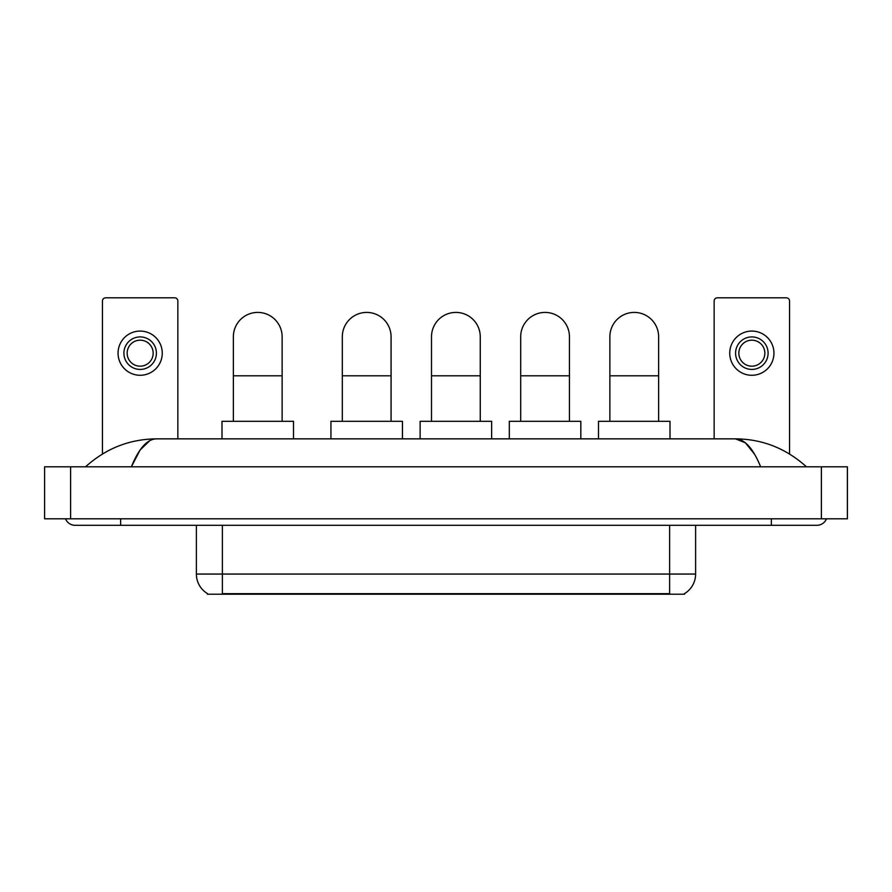 <?xml version="1.0" encoding="UTF-8"?>
<svg xmlns="http://www.w3.org/2000/svg" width="892" height="892" viewBox="0 0 892 892"><rect width="100%" height="100%" fill="white"/><g stroke="black" fill="none" stroke-linecap="round" stroke-linejoin="round"><path stroke-width="1.34" d="M684.565 593.57L684.565 594.206L207.435 594.206L207.435 593.57M207.624 593.682A22.746 22.746 0 0 1 196.385 574.058L222.387 574.058L222.387 593.682L669.613 593.682L669.613 574.058L695.615 574.058L695.615 525.31M196.385 574.058L196.385 525.31M684.376 593.682A22.746 22.746 0 0 0 695.615 574.058M177.854 438.853L177.854 301.039A3.245 3.245 0 0 0 174.609 297.794L105.702 297.794A3.245 3.245 0 0 0 102.457 301.039L102.457 453.995M140.155 336.92A16.246 16.246 0 0 0 123.91 353.176A16.246 16.246 0 0 0 140.155 369.422A16.246 16.246 0 0 0 156.412 353.176A16.246 16.246 0 0 0 140.155 336.92M140.155 340.175A13.001 13.001 0 0 0 127.155 353.176A13.001 13.001 0 0 0 140.155 366.177A13.001 13.001 0 0 0 153.156 353.176A13.001 13.001 0 0 0 140.155 340.175M140.155 375.276A22.099 22.099 0 0 0 162.255 353.176A22.099 22.099 0 0 0 140.155 331.077A22.099 22.099 0 0 0 118.056 353.176A22.099 22.099 0 0 0 140.155 375.276M233.37 421.303L233.37 336.797A24.374 24.374 0 0 1 257.743 312.412A24.374 24.374 0 0 1 282.128 336.797A24.374 24.374 0 0 0 257.743 312.412M282.128 421.303L282.128 336.797M293.501 438.853L293.501 421.303L221.996 421.303L221.996 438.853M342.316 421.303L342.316 336.797A24.374 24.374 0 0 1 366.69 312.412A24.374 24.374 0 0 1 391.075 336.797A24.374 24.374 0 0 0 366.69 312.412M391.075 421.303L391.075 336.797M402.448 438.853L402.448 421.303L330.943 421.303L330.943 438.853M431.505 421.303L431.505 336.797A24.374 24.374 0 0 1 455.879 312.412A24.374 24.374 0 0 1 480.253 336.797A24.374 24.374 0 0 0 455.879 312.412M480.253 421.303L480.253 336.797M491.637 438.853L491.637 421.303L420.132 421.303L420.132 438.853M520.694 421.303L520.694 336.797A24.374 24.374 0 0 1 545.068 312.412A24.374 24.374 0 0 1 569.442 336.797A24.374 24.374 0 0 0 545.068 312.412M569.442 421.303L569.442 336.797M580.815 438.853L580.815 421.303L509.31 421.303L509.31 438.853M609.872 421.303L609.872 336.797A24.374 24.374 0 0 1 634.257 312.412A24.374 24.374 0 0 1 658.631 336.797A24.374 24.374 0 0 0 634.257 312.412M658.631 421.303L658.631 336.797M670.003 438.853L670.003 421.303L598.499 421.303L598.499 438.853M789.543 453.995L789.543 301.039A3.245 3.245 0 0 0 786.298 297.794L717.391 297.794A3.245 3.245 0 0 0 714.146 301.039L714.146 438.853M751.844 336.92A16.246 16.246 0 0 0 735.588 353.176A16.246 16.246 0 0 0 751.844 369.422A16.246 16.246 0 0 0 768.09 353.176A16.246 16.246 0 0 0 751.844 336.92M751.844 340.175A13.001 13.001 0 0 0 738.844 353.176A13.001 13.001 0 0 0 751.844 366.177A13.001 13.001 0 0 0 764.845 353.176A13.001 13.001 0 0 0 751.844 340.175M751.844 375.276A22.099 22.099 0 0 0 773.944 353.176A22.099 22.099 0 0 0 751.844 331.077A22.099 22.099 0 0 0 729.745 353.176A22.099 22.099 0 0 0 751.844 375.276M120.654 518.809L120.654 525.31L816.849 525.31A10.403 10.403 0 0 0 826.494 518.809A10.403 10.403 0 0 1 816.849 525.31A10.403 10.403 0 0 0 826.494 518.809A10.403 10.403 0 0 1 816.849 525.31M65.506 518.809A10.403 10.403 0 0 0 75.151 525.31A10.403 10.403 0 0 1 65.506 518.809A10.403 10.403 0 0 0 75.151 525.31L120.654 525.31M760.631 466.806C753.171 448.442 744.798 439.132 735.499 438.853L156.501 438.853C147.202 439.132 138.829 448.442 131.369 466.806L140.122 449.992L149.745 440.681M70.602 466.806L847.4 466.806L847.4 518.809L44.6 518.809L44.6 466.806L70.602 466.806L70.602 518.809M847.4 466.806L847.4 518.809M804.238 464.799L806.446 466.806C785.986 448.375 762.337 439.054 735.499 438.853L745.4 442.811L754.677 454.385M87.762 464.799L85.554 466.806C105.914 448.42 129.563 439.098 156.501 438.853M667.015 594.206L667.015 593.57M224.985 594.206L224.985 593.57M222.387 525.31L222.387 574.058L669.613 574.058L669.613 525.31M233.37 375.8L282.128 375.8M342.316 375.8L391.075 375.8M431.505 375.8L480.253 375.8M520.694 375.8L569.442 375.8M609.872 375.8L658.631 375.8M771.346 518.809L771.346 525.31M821.398 466.806L821.398 518.809"/></g></svg>
